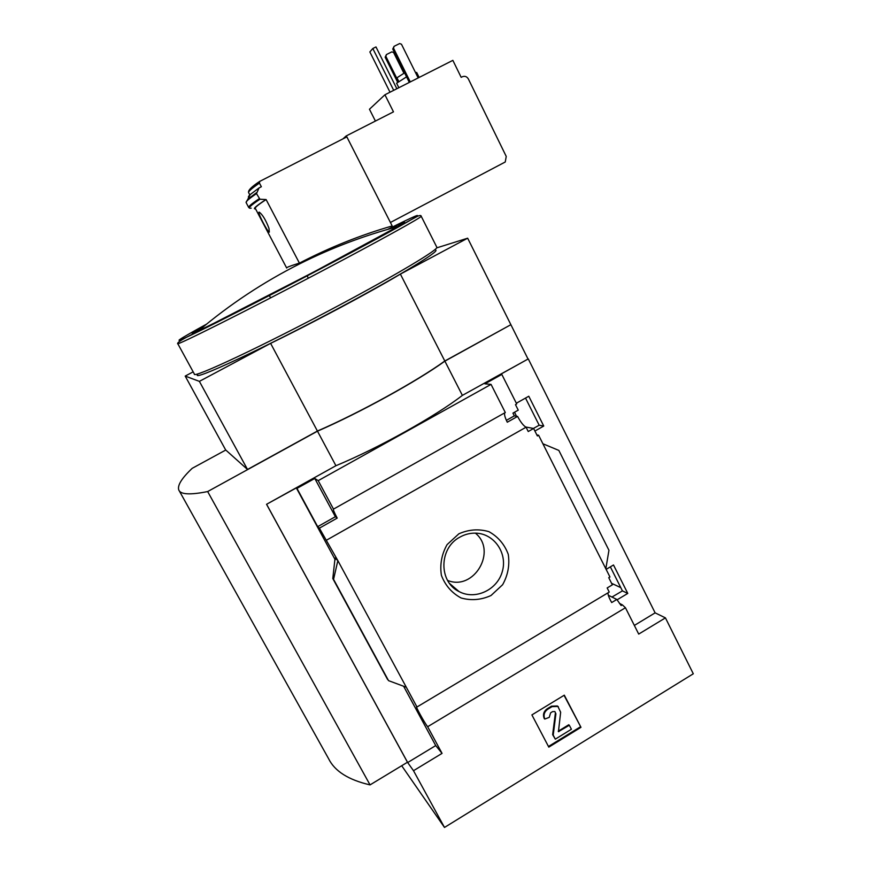<?xml version="1.0" encoding="UTF-8"?>
<svg xmlns="http://www.w3.org/2000/svg" width="871" height="871" viewBox="0 0 871 871"><rect width="100%" height="100%" fill="white"/><g stroke="black" fill="none" stroke-linecap="round" stroke-linejoin="round"><path stroke-width="1.31" d="M610.353 566.858L622.427 590.886L627.773 593.423L613.5 564.985L606.129 569.373M622.427 590.886L611.975 597.049M608.328 595.241L616.831 599.466L621.143 605.552L622.33 604.844L619.423 603.385M617.06 599.836L627.773 593.423M608.002 592.813C607.882 594.817 609.112 598.061 611.692 602.547L616.831 599.466M333.495 509.121L318.198 480.65L491.048 384.383L505.3 412.527L333.495 509.121C332.907 509.317 334.148 512.311 337.208 518.103L319.385 528.164L337.861 560.63L333.56 579.335L332.798 578.54L335.063 558.006L337.861 560.63L416.98 706.991L609.243 592.073L607.163 587.947L612.357 584.844L608.753 577.68L609.95 576.972L542.894 443.764L558.844 450.416L608.949 550.287L605.824 568.763M525.518 398.069L539.171 425.222L543.744 426.039L528.784 396.24L516.34 403.229M634.349 625.432L655.123 612.857L528.272 358.906L500.531 374.334L501.816 374.421L516.699 403.948L515.48 404.645L518.245 410.132L512.943 413.126L514.326 415.87L506.389 420.345M539.171 425.222L533.422 428.445M536.841 434.89L538.616 435.25L537.374 435.957L533.618 428.478L528.24 431.526L526.062 427.215C523.515 425.832 520.684 422.239 517.581 416.414L514.326 415.87M534.903 431.047L543.744 426.039M525.561 426.964L533.618 428.478M538.616 435.25L542.894 443.764M458.854 533.814L447.073 544.625C441.641 554.315 439.746 564.571 441.401 575.361C445.255 585.443 451.82 592.977 461.086 597.974C471.233 600.794 481.206 599.967 491.026 595.503L502.621 584.724C507.967 575.143 509.84 565.007 508.261 554.337C504.527 544.321 498.07 536.765 488.914 531.658C478.81 528.708 468.783 529.426 458.854 533.814M326.734 540.053L526.062 427.215M517.581 416.414L507.281 422.217C504.919 417.394 504.091 414.258 504.788 412.821M491.048 384.383L484.918 383.817L501.816 374.421M416.98 706.991L416.676 706.74C415.01 705.564 424.395 722.68 427.65 726.719L625.443 607.74L622.33 604.844M625.443 607.74L638.704 634.088L665.433 617.877L693.294 673.784L444.493 827.45L413.496 770.704L442.054 753.371L427.65 726.719M375.412 121.058L369.456 109.245L384.928 94.776L393.474 111.847L346.103 135.996L346.614 136.997M390.415 222.475L505.256 161.984L506.236 156.421L468.369 78.967C466.878 76.528 464.874 75.788 462.359 76.746L461.173 77.345L452.855 60.36L384.928 94.776M266.101 199.546L259.928 199.23L256.499 193.602L259.068 187.907L261.354 186.742L259.438 183.084L259.7 181.408L346.854 136.878L392.19 225.959C360.463 235.094 329.532 247.484 299.417 263.118L266.101 199.546C258.219 204.729 254.615 207.668 255.301 208.387L286.635 267.941M286.679 268.028C286.167 267.56 289.695 266.145 297.283 263.771L299.417 263.118M268.954 228.289C265.829 220.08 262.617 214.723 259.34 212.219C256.39 210.695 267.843 232.622 269.324 232.111L268.954 228.289M342.978 138.848L346.103 135.996M318.198 480.65L314.79 478.462L335.357 516.71L337.208 518.103M179.208 490.743L328.617 758.739C334.747 771.227 348.552 779.948 370.044 784.891L407.465 762.245L266.548 504.298L335.923 465.713C378.471 448.097 435.609 416.207 462.381 395.38L528.272 358.906M266.548 504.298L296.336 487.912L335.204 559.77M314.79 478.462L296.957 488.381L296.336 487.912M319.385 528.164L317.675 526.672L296.957 488.381M403.621 686.25L435.718 745.587L442.054 753.371M332.831 578.584L388.531 680.643L333.56 579.335M406.311 687.252L388.531 680.643M564.31 695.167L531.898 714.906L548.806 747.133L580.979 727.329L564.31 695.167M620.805 587.653L611.594 583.33M655.123 612.857L665.433 617.877M510.602 324.839L444.874 361.138L462.381 395.38M527.968 358.906L510.939 324.818M435.718 745.587L407.682 762.55L413.496 770.704M407.682 762.55L266.668 504.418M401.694 765.74L444.493 827.45M335.923 465.713L317.48 431.178L207.657 491.56C190.074 495.076 180.439 494.543 178.762 489.938C177.27 485.408 181.745 478.201 192.197 468.326L225.752 450.035M370.044 784.891L207.657 491.56M317.48 431.178C359.875 412.778 417.459 381.03 444.874 361.138M317.414 431.047L270.609 343.359L199.383 381.367L247.516 469.469L317.414 431.047C359.81 412.647 417.383 380.899 444.809 361.008L400.388 274.104L467.662 238.197L436.589 247.919M444.809 361.008L510.874 324.687L467.662 238.197M193.166 371.852L185.196 376.087L225.654 449.937L247.516 469.469M270.609 343.359C312.569 322.967 371.296 291.589 400.388 274.104M199.383 381.367L185.196 376.087M435.609 250.108C440.519 250.804 399.735 275.682 339.527 307.779C263.412 348.531 191.391 381.901 197.565 374.563M436.774 247.114L436.839 247.255C438.832 249.302 397.655 274.093 338.786 305.449C263.902 345.515 191.783 379.299 194.353 374.018L177.738 343.61M564.049 695.33L580.979 727.329M580.391 726.85L548.469 746.491M558.246 731.205L568.741 724.77L569.318 725.249L558.442 731.651L560.652 712.249L557.897 706.435L552.051 706.631L547.696 709.277C544.201 711.89 543.232 715.145 544.789 719.043L549.253 717.377L550.614 712.826L552.595 711.607L554.871 711.553L555.905 713.774L553.205 735.146L555.306 739.152L571.409 729.256L569.318 725.249M544.789 719.043L544.233 718.575C542.687 714.677 543.656 711.433 547.14 708.82L551.495 706.174L557.331 705.978L558.311 706.697M554.838 711.531L555.905 713.774M555.306 739.152L552.65 734.645L555.35 713.305M552.65 734.645L553.205 735.146M335.357 516.71L317.675 526.672M447.585 580.413C473.944 591.333 497.548 551.016 475.37 533.139M459.736 537.211C438.908 548.109 438.559 581.893 459.071 591.572C475.207 600.326 497.308 589.983 502.306 571.55C507.749 553.237 494.205 533.509 475.675 533.15C470.068 533.008 464.755 534.359 459.736 537.211M265.361 199.927C255.704 206.275 252.438 209.269 255.573 208.909M259.068 187.907L250.249 194.549C248.442 196.225 247.952 197.205 248.779 197.488M398.45 81.602L385.886 56.397L386.43 54.568L391.841 51.857L393.616 52.521L403.915 73.229M397.612 82.19L385.145 57.192L385.886 56.397M385.145 57.192L386.43 54.568M410.285 81.928L393.529 48.199L394.084 46.326L399.647 43.55L401.466 44.225L418.167 77.933M409.326 82.418L392.745 49.037L393.529 48.199M392.745 49.037L394.084 46.326M404.59 72.87L396.947 77.791L398.744 81.406M406.561 76.855L396.599 83.224L398.853 87.721M419.147 77.443L416.676 72.445L415.532 72.631M390.012 92.206L369.859 51.933L372.81 48.515L375.978 46.936L396.838 88.744M393.703 90.334L372.81 48.515M259.798 181.31L250.053 189.007M389.533 228.844C405.81 220.951 408.51 220.211 397.644 226.623L316.826 270.348C266.613 296.815 214.19 323.522 198.838 330.545C188.68 335.183 190.727 333.473 204.968 325.438M389.773 228.779C406.779 220.537 409.098 220.025 396.719 227.255L316.946 270.38L209.541 325.514C188.114 335.901 186.525 335.923 204.772 325.591M387.66 229.389C414.901 215.834 423.469 212.197 413.355 218.458C401.629 225.491 364.851 245.502 319.494 269.389C267.637 296.717 213.504 324.382 191.511 334.9C169.268 345.537 178.196 339.712 206.547 324.154M321.083 271.512C245.622 311.35 174.135 347.072 177.706 343.555C176.9 341.911 189.998 334.845 216.977 322.357L319.537 269.389L417.568 216.248C419.964 215.257 421.172 215.268 421.205 216.248C422.489 216.879 380.366 240.276 321.083 271.512M200.918 329.674L201.822 329.173M558.344 731.15L558.91 731.64M551.495 706.174L552.051 706.631M547.14 708.82L547.696 709.277M259.928 199.23C249.923 205.926 247.016 208.898 251.196 208.136M259.188 198.719C251.523 203.847 248.039 206.797 248.747 207.559L249.422 208.017M256.499 193.602C248.866 198.817 245.426 201.843 246.177 202.682L248.681 207.418M256.51 192.709L247.952 199.111L246.243 201.898M259.438 183.084C251.469 188.582 247.887 191.805 248.681 192.752L249.944 195.158M514.511 412.244L516.525 416.24M397.644 226.623C363.664 235.703 330.991 248.115 299.624 263.869C263.456 282.095 229.857 304.327 198.838 330.545C213.896 323.783 266.613 296.891 316.913 270.38L397.644 226.623M421.205 216.248L436.839 247.255M557.331 705.978L557.897 706.435M332.798 578.54L387.606 679.522M449.61 583.505L459.071 591.572M250.249 194.549L246.112 202.573M308.367 278.197L307.158 275.878M270.598 297.871L269.379 295.563M248.616 192.622C247.876 190.477 251.567 186.742 259.7 181.408"/></g></svg>
